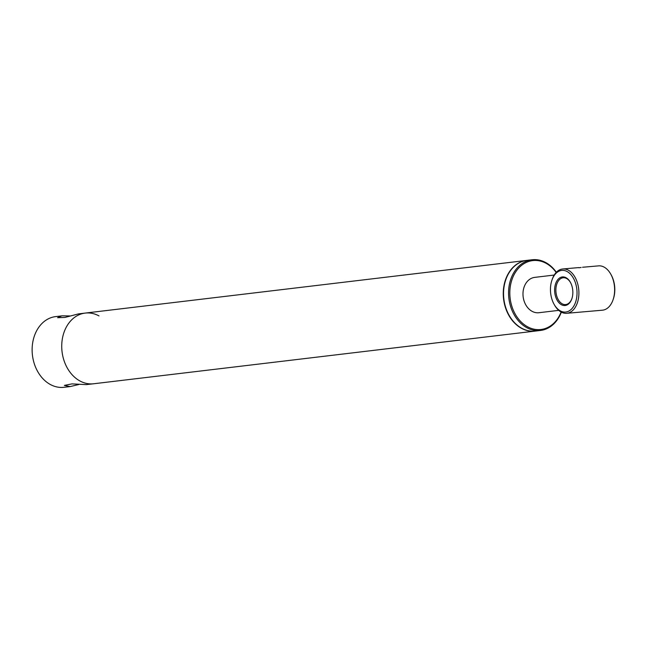 <?xml version="1.0" encoding="UTF-8"?>
<svg xmlns="http://www.w3.org/2000/svg" width="647" height="647" viewBox="0 0 647 647"><rect width="100%" height="100%" fill="white"/><g stroke="black" fill="none" stroke-linecap="round" stroke-linejoin="round"><path stroke-width="0.97" d="M526.884 260.385A35.593 27.578 83.2 0 0 526.747 260.401A35.593 27.578 83.2 0 0 503.528 298.574A35.593 27.578 83.2 0 0 534.503 331.159A35.593 27.578 83.2 0 0 535.182 331.094A35.593 27.578 83.2 0 0 535.32 331.07M98.999 315.914A35.593 27.578 83.2 0 0 85.218 313.083A35.593 27.578 83.2 0 0 61.999 351.248A35.593 27.578 83.2 0 0 92.966 383.833A35.593 27.578 83.2 0 0 93.653 383.768L535.182 331.094M535.061 277.345A17.801 13.789 83.2 0 0 534.721 277.377A17.801 13.789 83.2 0 0 523.116 296.463A17.801 13.789 83.2 0 0 538.595 312.752A17.801 13.789 83.2 0 0 538.935 312.719L558.725 310.358M556.363 272.274A35.593 27.578 83.2 0 0 532.74 259.706A35.593 27.578 83.2 0 0 532.052 259.77L527.03 260.369A35.593 27.578 83.2 0 0 503.811 298.542A35.593 27.578 83.2 0 0 534.778 331.127A35.593 27.578 83.2 0 0 535.457 331.054L540.488 330.455A35.593 27.578 83.2 0 0 561.337 312.153M532.052 259.77A35.593 27.578 83.2 0 0 508.833 297.943A35.593 27.578 83.2 0 0 539.808 330.528A35.593 27.578 83.2 0 0 540.488 330.455M556.185 272.452A34.703 26.891 83.2 0 0 533.387 260.523A34.703 26.891 83.2 0 0 510.038 297.377A34.703 26.891 83.2 0 0 540.277 329.574A34.703 26.891 83.2 0 0 561.127 312.04M69.819 315.946L62.371 315.817L55.618 316.609A35.593 27.578 83.2 0 0 32.35 354.346A35.593 27.578 83.2 0 0 64.045 387.294L70.143 386.574L78.885 384.496M61.708 315.882L57.583 317.701L64.918 317.426L78.57 313.876L85.218 313.083A35.593 27.578 83.2 0 0 61.95 350.811A35.593 27.578 83.2 0 0 93.653 383.768L86.334 384.625L71.938 383.889L64.344 385.418L70.143 386.574M578.895 267.769L581.135 267.462M554.73 292.298A14.347 9.066 -95 0 0 562.267 305.117A14.347 9.066 -95 0 0 571.819 298.857A14.347 9.066 -95 0 0 572.741 290.155A14.347 9.066 -95 0 0 570.387 282.31A14.347 9.066 -95 0 0 559.728 277.895A14.347 9.066 -95 0 0 554.73 292.298M570.525 282.561A13.458 8.508 -95 0 0 563.262 277.757A13.458 8.508 -95 0 0 555.975 292.177A13.458 8.508 -95 0 0 565.591 304.575A13.458 8.508 -95 0 0 571.916 298.59M554.05 304.219A20.914 13.215 -95 0 0 569.578 310.649A20.914 13.215 -95 0 0 576.865 289.662A20.914 13.215 -95 0 0 565.882 270.98A20.914 13.215 -95 0 0 551.956 280.102A20.914 13.215 -95 0 0 550.613 292.792A20.914 13.215 -95 0 0 554.05 304.219L554.463 304.955A22.249 14.056 -95 0 0 566.691 313.302L602.422 310.196A22.249 14.056 -95 0 0 613.033 299.868L613.307 299.068A20.914 13.215 -95 0 0 614.65 286.378A20.914 13.215 -95 0 0 611.213 274.951L610.8 274.207A22.249 14.056 -95 0 0 598.564 265.868L582.559 267.26M613.033 299.868A22.249 14.056 -95 0 0 614.456 286.37A22.249 14.056 -95 0 0 610.8 274.207M566.691 313.302A22.249 14.056 -95 0 0 578.733 289.468A22.249 14.056 -95 0 0 562.841 268.974A22.249 14.056 -95 0 0 552.231 279.302L551.956 280.102M85.218 313.083L526.747 260.401M534.721 277.377L554.22 275.048M578.847 267.583L562.841 268.974"/></g></svg>
